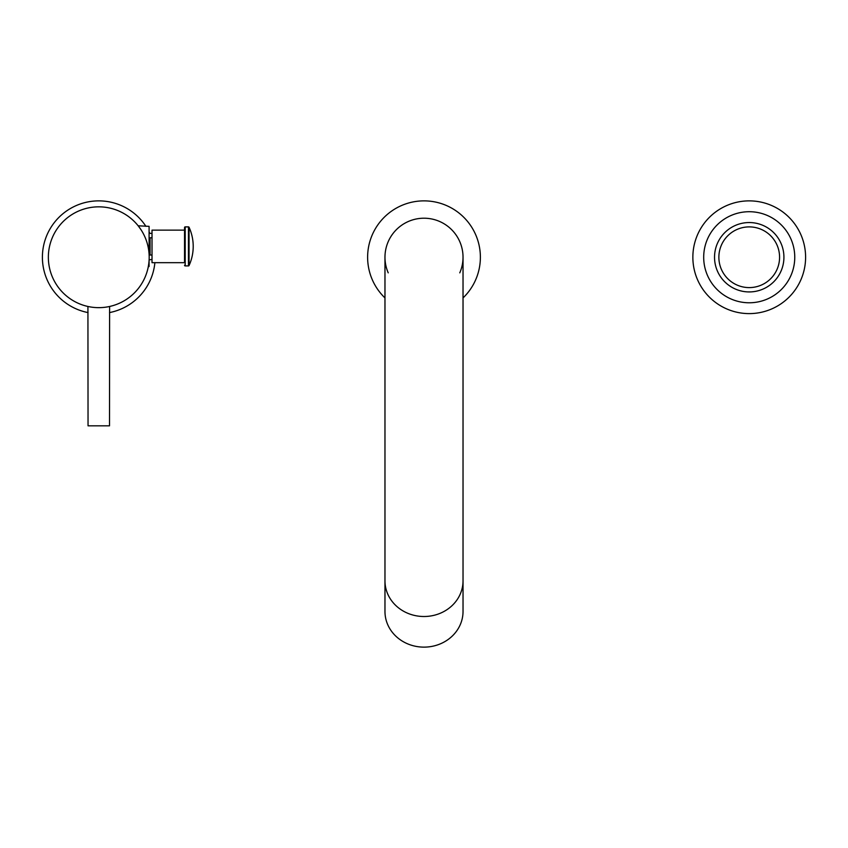 <?xml version="1.0" encoding="UTF-8"?>
<svg xmlns="http://www.w3.org/2000/svg" width="848" height="848" viewBox="0 0 848 848"><rect width="100%" height="100%" fill="white"/><g stroke="black" fill="none" stroke-linecap="round" stroke-linejoin="round"><path stroke-width="1.27" d="M149.174 258.311L149.184 257.241A50.414 50.414 0 0 1 98.771 307.654A50.414 50.414 0 0 1 48.357 257.241A50.414 50.414 0 0 1 98.771 206.838A50.414 50.414 0 0 1 149.184 257.241A50.414 50.414 0 0 0 65.052 219.77M88.552 306.605L87.927 306.478L88.044 425.823L109.509 425.823L109.615 306.478L109 306.605M106.435 307.071L105.862 307.156M105.258 307.23L104.622 307.315M103.255 307.453L102.534 307.517M101.06 307.601L100.308 307.633M99.534 307.644L98.008 307.644M97.244 307.633L96.492 307.601M95.008 307.517L94.287 307.453M92.93 307.315L92.284 307.23M91.679 307.156L91.107 307.071M149.174 256.149L149.184 257.241A50.414 50.414 0 0 1 132.5 294.712M149.131 255.025L149.068 253.881M148.856 251.527L148.707 250.319M148.517 249.1L148.305 247.881M147.775 245.401L147.457 244.15M147.096 242.899L146.715 241.659M145.686 238.797L145.358 237.97M144.838 236.783L144.308 235.617M142.072 231.43L141.531 230.55M141.012 229.734L138.182 225.801L149.089 226.342L149.089 254.146M149.852 233.391A56.371 56.371 0 0 0 149.089 231.822M145.92 226.342A56.371 56.371 0 0 0 42.4 257.241A56.371 56.371 0 0 0 88.044 312.583M154.887 262.668A56.371 56.371 0 0 1 109.509 312.583M152.015 255.004L150.064 255.004L150.064 237.8L152.015 237.8M148.676 264.385L148.23 267.003L149.089 266.463L149.089 260.347M148.686 264.332L148.919 262.424M152.015 259.414L149.11 259.88M184.535 230.137L152.015 230.137L152.015 262.668L184.535 262.668L184.535 227.54L184.535 262.668M189.051 227.264L189.051 265.541A46.078 46.078 0 0 0 189.051 227.264A0.647 0.647 -0 0 0 188.457 226.893L185.193 226.893A0.647 0.647 0 0 0 184.535 227.54M185.193 226.893L185.193 265.912A0.647 0.647 0 0 1 184.535 265.265M185.193 265.912L188.457 265.912A0.647 0.647 180 0 0 189.051 265.541M384.971 580.859A39.029 35.658 180 0 0 424 616.507A39.029 35.658 180 0 0 463.029 580.859L463.029 611.472A39.029 35.658 180 0 1 424 647.13A39.029 35.658 0 0 1 384.971 611.472L384.971 257.241A39.029 39.029 0 0 1 424 218.212A39.029 39.029 0 0 0 388.225 272.844M463.029 297.924A56.371 56.371 0 0 0 424 200.87A56.371 56.371 0 0 0 384.971 297.924M459.775 272.844A39.029 39.029 0 0 0 424 218.212A39.029 39.029 0 0 1 463.029 257.241L463.029 257.241A39.029 39.029 0 0 0 424 218.212M805.6 257.241A56.371 56.371 0 0 1 749.229 313.612A56.371 56.371 0 0 1 692.858 257.241A56.371 56.371 0 0 1 749.229 200.87A56.371 56.371 0 0 1 805.6 257.241M794.756 257.241A45.527 45.527 0 0 1 749.229 302.778A45.527 45.527 0 0 1 703.692 257.241A45.527 45.527 0 0 1 749.229 211.714A45.527 45.527 0 0 1 794.756 257.241M783.923 257.241A34.694 34.694 0 0 0 749.229 222.547A34.694 34.694 0 0 0 714.535 257.241A34.694 34.694 0 0 0 749.229 291.935A34.694 34.694 0 0 0 783.923 257.241A34.694 34.694 0 0 0 749.229 222.547A34.694 34.694 0 0 0 714.535 257.241M717.069 270.247L718.044 272.452L717.069 270.247M718.701 273.724L719.242 274.688L718.701 273.724M719.549 275.197L719.878 275.738L719.549 275.197M720.228 276.289L721.023 277.434L720.228 276.289M721.457 278.038L721.924 278.642L721.457 278.038M722.422 279.268L723.524 280.54L722.422 279.268M724.128 281.186L724.764 281.843L724.128 281.186M725.443 282.501L726.937 283.826L725.453 282.501M727.754 284.493L728.623 285.151L727.754 284.493M729.534 285.797L731.506 287.069L729.534 285.797M732.566 287.673L733.668 288.246L732.566 287.673M736.658 289.581L737.241 289.793L736.658 289.581M742.435 291.267L739.795 290.631M745.127 291.691L746.494 291.829L745.127 291.691M747.83 291.903L750.628 291.903M751.964 291.829L753.321 291.691L751.964 291.829M754.678 291.5L756.024 291.267L754.678 291.5M758.663 290.631L759.956 290.239L758.663 290.631M761.218 289.793L761.79 289.581L761.218 289.793M764.79 288.246L765.892 287.673L764.79 288.246M766.952 287.069L768.924 285.797L766.952 287.069M769.836 285.151L770.694 284.493L769.836 285.151M771.51 283.826L773.005 282.501L771.51 283.826M773.694 281.843L774.33 281.186L773.694 281.843M774.934 280.54L776.037 279.268L774.934 280.54M776.535 278.642L777.001 278.038L776.535 278.642M777.436 277.434L778.22 276.289L777.436 277.434M778.581 275.738L778.909 275.197L778.581 275.738M779.217 274.688L779.757 273.724L779.217 274.688M780.404 272.452L781.39 270.247L780.404 272.452M188.457 226.893L188.457 265.912M779.577 257.241A30.358 30.358 0 0 0 749.229 226.893A30.358 30.358 0 0 0 718.871 257.241A30.358 30.358 0 0 0 749.229 287.599A30.358 30.358 0 0 0 779.577 257.241M152.015 233.391L149.089 233.391M463.029 580.859L463.029 257.241"/></g></svg>
